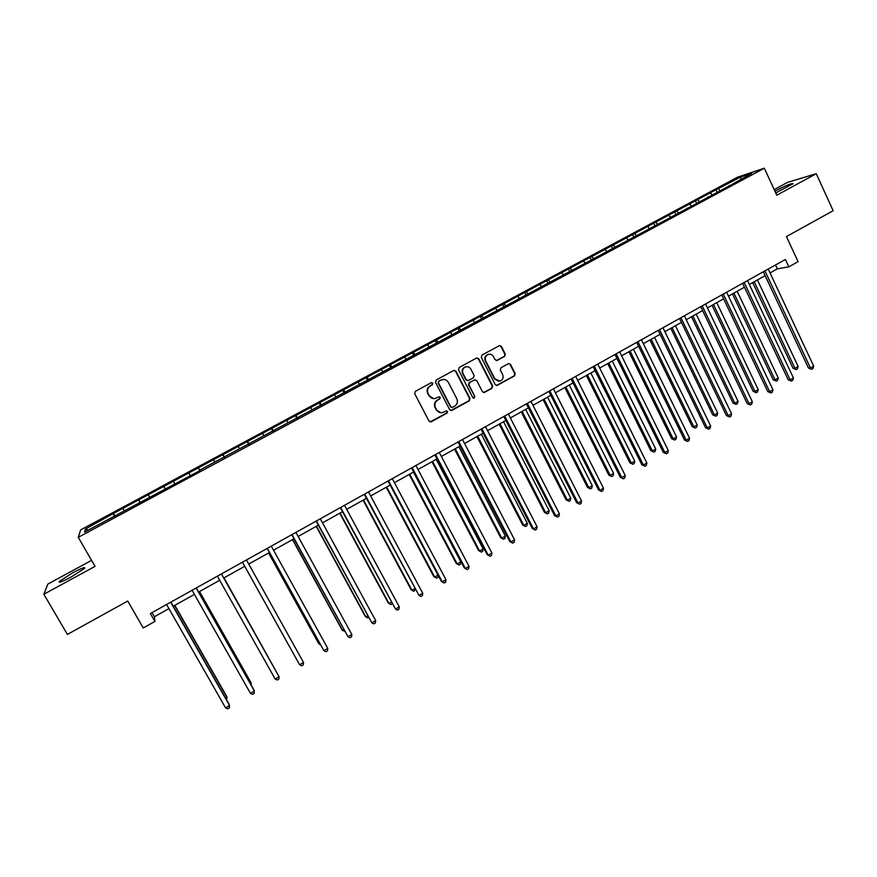 <?xml version="1.0" encoding="UTF-8"?>
<svg xmlns="http://www.w3.org/2000/svg" width="877" height="877" viewBox="0 0 877 877"><rect width="100%" height="100%" fill="white"/><g stroke="black" fill="none" stroke-linecap="round" stroke-linejoin="round"><path stroke-width="1.32" d="M432.843 383.205L431.254 382.701L415.391 391.328L414.7 393.674L429.006 421.081L431.287 421.771L447.04 413.089L447.522 411.466L446.196 410.864L442.688 412.574C440.057 413.089 438.04 412.179 436.636 409.855L435.452 407.575C434.203 404.472 434.948 401.984 437.667 400.109L439.706 398.991L440.199 397.358L438.84 396.766L435.463 398.432C432.789 398.991 430.728 398.092 429.281 395.713L428.086 393.422C426.836 390.309 427.581 387.82 430.311 385.946L432.361 384.839L432.843 383.205M433.534 398.607L428.897 395.691L427.702 393.411C426.463 390.298 427.198 387.809 429.927 385.946L431.977 384.828L432.46 383.194L431.616 382.569M430.081 421.925L446.634 413.056L447.117 411.423L446.393 410.831M440.638 412.705L436.242 409.811L435.058 407.542C433.819 404.44 434.553 401.951 437.283 400.087L439.322 398.969L439.805 397.336L439.015 396.733M775.75 192.951L793.104 183.721C792.304 182.876 786.494 185.222 775.663 190.78L774.928 191.186M72.539 572.911L59.34 581.385C58.09 583.26 62.103 581.758 71.399 576.869L84.554 568.417C85.749 566.575 81.747 568.066 72.539 572.911M504.604 356.38L505.295 354.078L501.414 346.437L499.462 345.604L481.999 355.075L481.32 357.388L495.231 384.597L497.106 385.442L514.514 375.893L515.194 373.591L510.535 364.415L508.638 363.571L501.008 367.715L500.328 370.017L502.653 374.578C503.727 377.647 502.817 379.829 499.923 381.111L494.891 378.842L485.748 360.929C484.663 357.926 485.529 355.766 488.325 354.429C490.583 353.891 492.315 354.648 493.543 356.676L495.056 359.669L496.985 360.513L504.604 356.38L504.823 354.111L500.942 346.481L499.572 345.571M91.57 560.359L47.851 584.104L43.85 594.244L67.408 634.422L127.735 601.041L143.225 627.965L154.911 621.431L150.384 613.538L785.397 259.471L788.829 266.849L798.081 261.675L786.439 236.571L833.15 210.721L816.268 173.712L787.513 182.394L774.205 189.618M43.85 594.244L95.045 566.367L78.261 537.316L764.306 168.209L776.792 195.209L816.268 173.712M455.919 371.223L453.661 370.5L436.187 380.015L435.496 382.339L449.682 409.691L451.94 410.392L469.294 400.822L469.984 398.498L455.919 371.223L454.187 370.324M459.197 367.485L476.518 358.057L478.765 358.781L492.688 386.001L491.997 388.303L484.29 392.501L482.416 391.657L476.759 380.629L474.512 379.916L469.601 382.602L468.921 384.926L474.83 396.415L474.095 398.136L472.78 397.544L458.507 369.809L459.197 367.485M78.261 537.316L80.618 529.927L737.447 177.209L764.306 168.209M717.013 191.986L715.972 189.772L113.44 513.44L85.409 529.094L84.554 532.065L200.241 470.467M715.972 189.772L740.802 176.957L751.764 173.306L731.67 184.652L199.989 469.995M712.091 194.639L710.534 193.225M699.342 201.491L697.796 200.066M708.068 196.799L708.079 197.347M691.339 205.799L689.804 204.363M678.491 212.705L676.967 211.258M686.91 208.178L686.921 208.726M670.434 217.036L668.91 215.589M657.509 224.03L655.974 222.539M649.353 228.371L647.851 226.902M636.406 235.496L634.816 233.907M628.107 239.794L626.627 238.303M615.15 247.062L613.483 245.363M606.709 251.304L605.24 249.802M593.729 258.737L591.986 256.917M585.123 262.903L583.676 261.379M572.111 270.478L570.324 268.559M563.374 274.6L561.949 273.054M550.252 282.23L548.487 280.289M541.449 286.395L540.035 284.828M528.206 294.08L526.474 292.118M519.337 298.279L517.956 296.689M505.996 306.029L504.275 304.045M497.062 310.261L495.691 308.649M483.589 318.077L481.901 316.06M474.6 322.341L473.251 320.708M461.017 330.223L459.351 328.184M451.951 334.51L450.625 332.865M438.248 342.468L436.614 340.397M429.127 346.788L427.823 345.121M415.303 354.812L413.692 352.718M406.106 359.164L404.823 357.476M392.162 367.255L390.572 365.128M382.898 371.651L381.638 369.941M368.822 379.796L367.266 377.658M359.493 384.225L358.255 382.493M345.297 392.457L343.773 390.276M335.902 396.919L334.685 395.165M321.574 405.207L320.083 403.003M312.113 409.712L310.918 407.937M297.654 418.077L296.185 415.841M288.116 422.604L286.943 420.807M273.536 431.045L272.1 428.787M263.922 435.617L262.782 433.797M249.211 444.135L247.796 441.844M239.52 448.739L238.401 446.886M224.676 457.323L223.295 455.01M214.92 461.971L213.824 460.096M199.934 470.631L198.586 468.285M190.101 475.312L189.026 473.416M174.72 483.578L173.668 481.67M165.336 489.245L164.032 486.856M149.561 497.106L148.531 495.176M140.079 502.817L138.807 500.405M124.183 510.754L123.186 508.792M114.613 516.52L113.374 514.065M88.248 530.081L85.409 529.094M770.039 272.911L777.318 268.844L788.829 266.849M154.911 621.431L154.374 616.761L168.932 608.627M173.24 606.226L194.42 594.387M198.608 592.052L219.689 580.278M223.756 578.009L244.716 566.301M248.739 564.054L269.469 552.477M273.547 550.197L294.014 538.774M298.136 536.472L318.351 525.18M322.517 522.845L342.479 511.697M346.7 509.351L366.411 498.333M370.664 495.954L390.144 485.08M394.442 482.679L413.67 471.947M418.011 469.513L437.009 458.912M441.383 456.457L460.151 445.987M464.569 443.51L483.095 433.161M487.557 430.673L505.865 420.456M510.359 417.934L528.436 407.838M532.975 405.306L550.833 395.341M555.404 392.786L573.043 382.931M577.658 380.355L595.077 370.631M599.725 368.033L616.937 358.419M621.618 355.81L638.609 346.305M643.323 343.674L660.118 334.301M664.865 331.649L681.462 322.385M686.242 319.71L702.63 310.557M707.443 307.871L723.624 298.827M728.469 296.13L744.463 287.196M749.342 284.466L765.139 275.652M740.901 179.149L740.802 176.957M720.028 190.375L718.46 188.961M729.072 185.507L729.072 186.056M152.017 612.628L154.374 616.761M775.52 264.986L777.318 268.844M115.062 516.279L113.44 513.44M140.364 502.674L138.763 499.846M165.446 489.18L163.856 486.362M199.824 470.686L198.268 467.88M224.413 457.465L222.857 454.67M248.783 444.365L247.248 441.57M272.955 431.363L271.442 428.568M296.919 418.472L295.417 415.687M320.697 405.689L319.206 402.916M344.266 393.006L342.797 390.243M367.649 380.432L366.191 377.669M390.846 367.956L389.399 365.205M413.845 355.591L412.409 352.839M436.658 343.324L435.244 340.583M459.285 331.155L457.882 328.415M481.736 319.075L480.344 316.356M503.957 307.016L502.62 304.385M525.948 294.957L524.731 292.512M547.785 283.008L546.656 280.728M569.524 271.3L568.406 269.042M591.087 259.702L589.991 257.454M612.486 248.191L611.401 245.955M633.72 236.779L632.635 234.543M654.79 225.444L653.716 223.218M675.696 214.207L674.632 211.982M696.437 203.058L695.384 200.833M450.8 410.557L468.866 400.8L469.557 398.476L455.514 371.234M438.928 381.254L438.445 382.887L450.888 406.884L452.203 407.476L454.604 406.194C457.312 404.33 458.046 401.852 456.818 398.761L448.344 382.372C446.864 379.949 444.782 379.05 442.074 379.664L438.544 381.254L438.445 382.887M451.622 407.476L450.482 406.851L438.051 382.887M443.367 379.445L441.087 380.081M438.544 381.254L440.682 380.081M483.6 392.534L491.548 388.292L492.227 385.99L478.316 358.803L476.967 357.893M475.06 379.73L469.173 382.602L468.493 384.915L474.83 396.415M473.536 398.147L474.391 396.393M470.861 369.151C469.633 367.123 467.901 366.367 465.643 366.893C462.793 368.23 461.916 370.412 463.012 373.438L466.268 379.774L468.515 380.486L473.427 377.801L474.117 375.477L470.861 369.151M466.52 366.718L465.216 366.915C462.376 368.241 461.499 370.423 462.585 373.449L463.012 373.438M467.529 380.673L465.84 379.774L462.585 373.449M496.382 360.579L504.143 356.413M489.081 354.264L487.875 354.461C485.08 355.788 484.225 357.959 485.299 360.962L485.748 360.929M498.542 381.265L494.431 378.842L485.299 360.962M496.426 385.485L514.043 375.893L514.711 373.602L510.063 364.437L508.781 363.538M225.619 698.147L226.99 697.358L226.683 696.36L174.83 605.338M226.573 699.802L226.99 697.358L174.633 605.448M170.686 602.225L229.555 705.503L225.542 707.827L166.575 604.505M170.883 602.104L229.226 704.461L229.379 707.86L227.779 708.791L225.542 707.827M250.46 683.764L251.25 683.293L250.866 682.361L199.528 591.537M251.118 684.926L251.25 683.293L199.419 591.602M275.082 669.491L224.03 577.855M275.268 669.831L223.997 577.877M196.163 588.018L254.429 691.043L250.449 693.356L192.096 590.287M196.284 587.952L254.023 690.056L254.22 693.411L252.642 694.332L250.449 693.356M221.421 573.931L279.083 676.715L275.148 679.006L217.386 576.178M221.453 573.909L279.083 676.715L278.864 679.083L277.285 680.004L275.148 679.006M268.57 552.981L318.472 643.203L319.064 644.014L319.831 643.565M268.68 552.916L319.064 644.014L320.467 644.716M292.49 539.618L341.898 629.631L342.556 630.399L343.861 629.642M292.677 539.519L342.556 630.399L344.771 631.287M242.436 562.212L299.638 664.777L242.469 562.201M303.541 662.508L303.289 664.876L301.732 665.786L299.638 664.777L303.541 662.508L246.47 559.964M267.211 548.399L323.909 650.679L267.332 548.333M327.779 648.421L327.516 650.8L325.97 651.699L323.909 650.679L327.779 648.421L271.289 546.119M291.778 534.696L347.983 636.691L291.975 534.586M351.82 634.455L351.534 636.834L350 637.722L347.983 636.691L351.82 634.455L295.911 532.394M316.137 521.113L371.859 622.813L316.411 520.96M375.663 620.609L375.345 622.988L373.821 623.876L371.859 622.813L375.663 620.609L320.313 518.789M340.298 507.651L395.527 609.066L340.649 507.454M399.298 606.873L398.958 609.252L397.456 610.129L395.527 609.066L399.298 606.873L344.508 505.295M364.251 494.299L418.998 595.428L364.679 494.058M422.747 593.247L422.385 595.636L420.883 596.503L418.998 595.428L422.747 593.247L368.504 491.92M387.996 481.056L441.306 581.276L442.282 581.9L388.5 480.771M445.998 579.741L445.615 582.131L444.124 582.997L442.282 581.9L445.998 579.741L392.304 478.656M411.543 467.923L464.328 567.912L465.369 568.482L412.124 467.594M469.052 566.345L468.647 568.734L467.178 569.601L465.369 568.482L469.052 566.345L415.895 465.501M467.178 569.601L464.328 567.912M434.904 454.9L487.163 554.648L488.27 555.185L435.551 454.538M491.92 553.058L491.493 555.459L490.035 556.303L488.27 555.185L491.92 553.058L439.289 452.455M490.035 556.303L487.163 554.648M458.068 441.986L509.8 541.493L510.973 541.986L458.792 441.58M514.602 539.881L514.152 542.282L512.705 543.126L510.973 541.986L514.602 539.881L462.497 439.52M512.705 543.126L509.8 541.493M481.034 429.171L532.262 528.447L533.501 528.897L481.835 428.732M537.097 526.814L536.625 529.215L535.189 530.048L533.501 528.897L537.097 526.814L485.507 426.682M535.189 530.048L532.262 528.447M503.826 416.465L554.538 515.512L555.843 515.917L504.681 415.994M559.405 513.845L558.923 516.257L557.498 517.079L555.843 515.917L559.405 513.845L508.331 413.955M557.498 517.079L554.538 515.512M526.419 403.869L576.638 502.674L577.998 503.036L527.351 403.354M581.539 500.986L581.034 503.398L579.62 504.22L577.998 503.036L581.539 500.986L530.958 401.337M579.62 504.22L576.638 502.674M548.838 391.372L598.563 489.936L599.989 490.265L549.824 390.824M603.486 488.226L602.97 490.649L601.567 491.46L599.989 490.265L603.486 488.226L553.409 388.818M601.567 491.46L598.563 489.936M571.07 378.974L620.313 477.307L621.793 477.603L572.122 378.393M625.268 475.575L624.72 477.998L623.339 478.798L621.793 477.603L625.268 475.575L575.685 376.408M623.339 478.798L620.313 477.307M593.115 366.685L641.876 464.777L643.422 465.029L594.244 366.06M646.875 463.023L646.305 465.446L644.935 466.246L643.422 465.029L646.875 463.023L597.763 364.087M644.935 466.246L641.876 464.777M614.996 354.483L663.286 452.346L664.876 452.565L616.18 353.826M668.307 450.57L667.726 452.992L666.356 453.793L664.876 452.565L668.307 450.57L619.677 351.874M666.356 453.793L663.286 452.346M636.691 342.381L684.509 440.024L686.165 440.188L637.941 341.69M689.563 438.215L688.971 440.638L687.612 441.427L686.165 440.188L689.563 438.215L641.416 339.75M687.612 441.427L684.509 440.024M658.221 330.388L705.579 427.779L707.29 427.921L659.526 329.653M710.655 425.959L710.041 428.393L708.693 429.171L707.29 427.921L710.655 425.959L662.968 327.735M708.693 429.171L705.579 427.779M316.213 526.364L365.139 616.169L365.862 616.893L367.704 615.829M316.476 526.222L365.862 616.893L367.792 617.934L368.592 617.474M339.75 513.231L388.193 602.828L388.982 603.497L391.339 602.137M340.079 513.045L388.982 603.497L390.868 604.549L392.216 603.771M363.089 500.197L411.05 589.585L411.916 590.221L414.777 588.555M363.495 499.967L411.916 590.221L413.769 591.284L415.347 589.629M386.231 487.261L433.731 576.452L434.652 577.044L438.018 575.093M386.713 486.998L434.652 577.044L436.472 578.118L437.919 577.274L438.204 575.444M409.186 474.446L456.226 563.418L457.213 563.966L460.82 561.883L413.407 472.089M409.734 474.139L457.213 563.966L458.989 565.062L456.226 563.418M460.82 561.883L460.425 564.229L458.989 565.062M431.966 461.73L478.546 550.493L479.598 550.997L483.161 548.936L436.22 459.351M432.58 461.379L479.598 550.997L481.33 552.104L478.546 550.493M483.161 548.936L482.756 551.282L481.33 552.104M454.549 449.112L500.679 537.667L501.797 538.138L505.338 536.088L458.846 446.711M455.24 448.728L501.797 538.138L503.497 539.256L500.679 537.667M505.338 536.088L504.911 538.434L503.497 539.256M476.956 436.593L522.648 524.95L523.821 525.378L527.329 523.35L481.298 434.17M477.713 436.176L523.821 525.378L525.487 526.507L522.648 524.95M527.329 523.35L526.891 525.696L525.487 526.507M499.188 424.183L544.431 512.332L545.669 512.716L549.155 510.699L503.562 421.738M500 423.723L545.669 512.716L547.303 513.867L544.431 512.332M549.155 510.699L548.695 513.056L547.303 513.867M521.234 411.861L566.049 499.813L567.342 500.164L570.806 498.158L525.652 409.406M522.122 411.368L567.342 500.164L568.943 501.315L566.049 499.813M570.806 498.158L570.324 500.515L568.943 501.315M543.115 399.649L587.502 487.393L588.851 487.7L592.282 485.715L547.555 397.16M544.058 399.123L588.851 487.7L590.407 488.873L587.502 487.393M592.282 485.715L591.778 488.072L590.407 488.873M564.821 387.524L608.781 475.071L610.184 475.345L613.593 473.372L569.294 385.025M565.829 386.965L610.184 475.345L611.718 476.518L608.781 475.071M613.593 473.372L613.078 475.729L611.718 476.518M586.351 375.499L629.894 462.837L631.363 463.078L634.74 461.116L590.857 372.977M587.415 374.907L631.363 463.078L632.854 464.262L629.894 462.837M634.74 461.116L634.203 463.484L632.854 464.262M607.717 363.571L650.844 450.701L652.367 450.91L655.711 448.969L612.256 361.028M608.835 362.935L652.367 450.91L653.825 452.104L650.844 450.701M655.711 448.969L655.163 451.326L653.825 452.104M628.908 351.732L671.629 438.664L673.207 438.829L676.529 436.899L633.49 349.178M630.092 351.063L673.207 438.829L674.632 440.046L671.629 438.664M676.529 436.899L675.959 439.267L674.632 440.046M649.945 339.991L692.26 426.715L693.893 426.847L697.193 424.939L654.549 337.415M651.183 339.289L693.893 426.847L695.286 428.064L692.26 426.715M697.193 424.939L696.601 427.307L695.286 428.064M670.806 328.327L712.727 414.865L714.415 414.953L717.693 413.056L675.454 325.74M672.111 327.603L714.415 414.953L715.775 416.191L712.727 414.865M717.693 413.056L717.079 415.435L715.775 416.191M691.514 316.761L733.04 403.091L734.783 403.157L738.028 401.271L696.185 314.152M692.874 316.005L734.783 403.157L736.11 404.396L733.04 403.091M738.028 401.271L737.404 403.65L736.11 404.396M712.058 305.295L753.2 391.416L754.987 391.449L758.21 389.574L716.761 302.664M713.472 304.494L754.987 391.449L756.292 392.699L753.2 391.416M758.21 389.574L757.575 391.953L756.292 392.699M732.448 293.905L773.207 379.829L775.049 379.829L778.25 377.976L737.184 291.263M733.917 293.082L775.049 379.829L776.32 381.089L773.207 379.829M778.25 377.976L777.592 380.344L776.32 381.089M679.576 318.472L726.474 415.643L728.239 415.742L680.947 317.715M731.582 413.801L730.958 416.235L729.62 417.003L728.239 415.742L731.582 413.801L684.356 315.808M729.62 417.003L726.474 415.643M700.756 306.665L747.215 403.606L749.035 403.661L702.192 305.865M752.345 401.743L751.699 404.165L750.372 404.933L749.035 403.661L752.345 401.743L705.579 303.979M750.372 404.933L747.215 403.606M721.782 294.946L767.792 391.646L769.655 391.679L723.262 294.113M772.955 389.772L772.286 392.194L770.971 392.962L769.655 391.679L772.955 389.772L726.627 292.238M770.971 392.962L767.792 391.646M742.633 283.315L788.204 379.796L790.122 379.785L744.178 282.46M793.389 377.888L792.709 380.322L791.405 381.078L790.122 379.785L793.389 377.888L747.511 280.596M791.405 381.078L788.204 379.796M752.685 282.602L793.06 368.329L794.957 368.296L798.125 366.454L757.443 279.938M754.209 281.747L794.957 368.296L796.195 369.568L793.06 368.329M798.125 366.454L797.456 368.833L796.195 369.568M763.319 271.782L808.462 368.033L810.436 367.989L764.919 270.883M813.681 366.104L812.979 368.537L811.685 369.294L810.436 367.989L813.681 366.104L768.23 269.042M811.685 369.294L808.462 368.033M59.811 582.196L59.34 581.385"/></g></svg>
